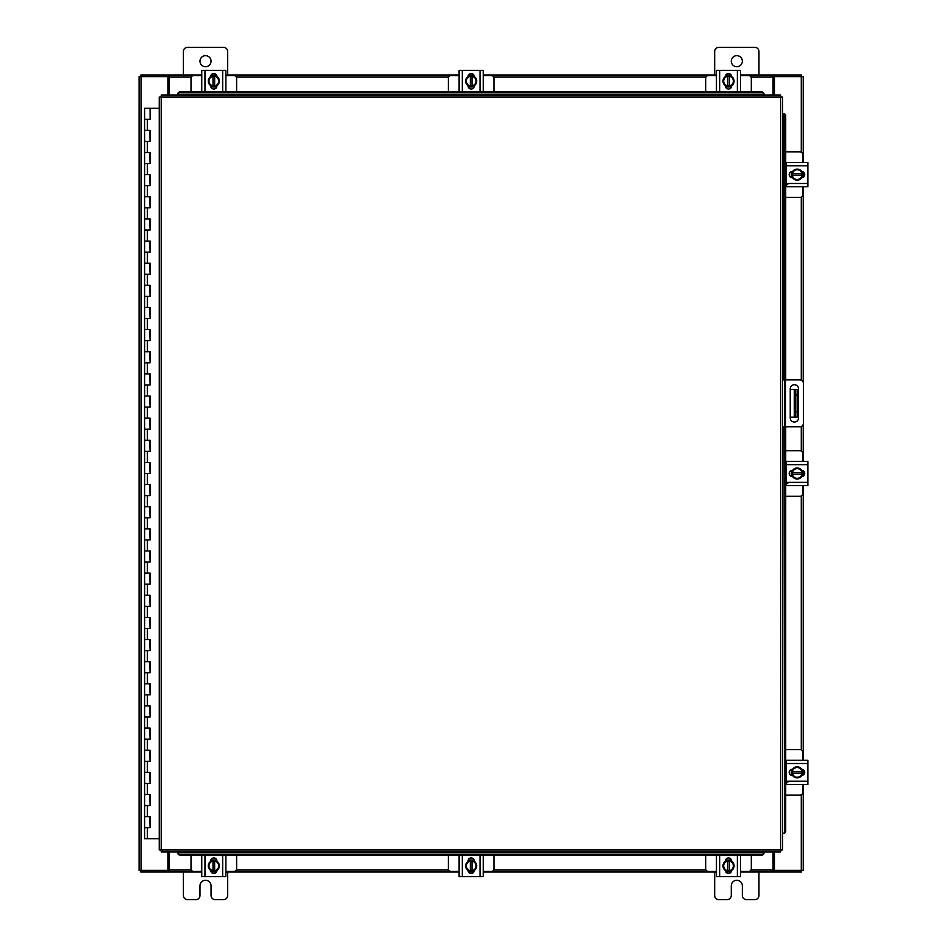 <?xml version="1.0" encoding="UTF-8"?>
<svg xmlns="http://www.w3.org/2000/svg" width="947" height="947" viewBox="0 0 947 947"><rect width="100%" height="100%" fill="white"/><g stroke="black" fill="none" stroke-linecap="round" stroke-linejoin="round"><path stroke-width="1.42" d="M144.749 816.634L150.111 816.634L144.749 816.634M149.768 827.702L144.583 827.702L150.111 827.702L149.768 816.634M144.749 794.497L150.111 794.497L144.749 794.497M149.768 805.566L144.583 805.566L150.111 805.566L149.768 794.497M144.749 772.361L150.111 772.361L144.749 772.361M149.768 783.429L144.583 783.429L150.111 783.429L149.768 772.361M144.749 750.225L150.111 750.225L144.749 750.225M149.768 761.293L144.583 761.293L150.111 761.293L149.768 750.225M144.749 728.077L150.111 728.077L144.749 728.077M149.768 739.157L144.583 739.157L150.111 739.157L149.768 728.077M144.749 705.941L150.111 705.941L144.749 705.941M149.768 717.009L144.583 717.009L150.111 717.009L149.768 705.941M144.749 683.805L150.111 683.805L144.749 683.805M149.768 694.873L144.583 694.873L150.111 694.873L149.768 683.805M144.749 661.669L150.111 661.669L144.749 661.669M149.768 672.737L144.583 672.737L150.111 672.737L149.768 661.669M144.749 639.533L150.111 639.533L144.749 639.533M149.768 650.601L144.583 650.601L150.111 650.601L149.768 639.533M144.749 617.397L150.111 617.397L144.749 617.397M149.768 628.465L144.583 628.465L150.111 628.465L149.768 617.397M144.749 595.261L150.111 595.261L144.749 595.261M149.768 606.329L144.583 606.329L150.111 606.329L149.768 595.261M144.749 573.124L150.111 573.124L144.749 573.124M149.768 584.192L144.583 584.192L150.111 584.192L149.768 573.124M144.749 550.976L150.111 550.976L144.749 550.976M149.768 562.056L144.583 562.056L150.111 562.056L149.768 550.976M144.749 528.84L150.111 528.84L144.749 528.84M149.768 539.908L144.583 539.908L150.111 539.908L149.768 528.84M144.749 506.704L150.111 506.704L144.749 506.704M149.768 517.772L144.583 517.772L150.111 517.772L149.768 506.704M144.749 484.568L150.111 484.568L144.749 484.568M149.768 495.636L144.583 495.636L150.111 495.636L149.768 484.568M144.749 462.432L150.111 462.432L144.749 462.432M149.768 473.5L144.583 473.5L150.111 473.5L149.768 462.432M144.749 440.296L150.111 440.296L144.749 440.296M149.768 451.364L144.583 451.364L150.111 451.364L149.768 440.296M144.749 418.16L150.111 418.16L144.749 418.16M149.768 429.228L144.583 429.228L150.111 429.228L149.768 418.16M144.749 396.024L150.111 396.024L144.749 396.024M149.768 407.092L144.583 407.092L150.111 407.092L149.768 396.024M144.749 373.876L150.111 373.876L144.749 373.876M149.768 384.944L144.583 384.944L150.111 384.944L149.768 373.876M144.749 351.739L150.111 351.739L144.749 351.739M149.768 362.808L144.583 362.808L150.111 362.808L149.768 351.739M144.749 329.603L150.111 329.603L144.749 329.603M149.768 340.671L144.583 340.671L150.111 340.671L149.768 329.603M144.749 307.467L150.111 307.467L144.749 307.467M149.768 318.535L144.583 318.535L150.111 318.535L149.768 307.467M144.749 285.331L150.111 285.331L144.749 285.331M149.768 296.399L144.583 296.399L150.111 296.399L149.768 285.331M144.749 263.195L150.111 263.195L144.749 263.195M149.768 274.263L144.583 274.263L150.111 274.263L149.768 263.195M144.749 241.059L150.111 241.059L144.749 241.059M149.768 252.127L144.583 252.127L150.111 252.127L149.768 241.059M144.749 218.923L150.111 218.923L144.749 218.923M149.768 229.991L144.583 229.991L150.111 229.991L149.768 218.923M144.749 196.775L150.111 196.775L144.749 196.775M149.768 207.843L144.583 207.843L150.111 207.843L149.768 196.775M144.749 174.639L150.111 174.639L144.749 174.639M149.768 185.707L144.583 185.707L150.111 185.707L149.768 174.639M144.749 152.503L150.111 152.503L144.749 152.503M149.768 163.571L144.583 163.571L150.111 163.571L149.768 152.503M144.749 130.366L150.111 130.366L144.749 130.366M149.768 141.434L144.583 141.434L150.111 141.434L149.768 130.366M149.946 108.23L144.749 108.23M149.768 119.298L144.583 119.298L150.111 119.298L150.111 108.23L159.262 108.23M144.583 108.23L144.583 838.77L159.262 838.77M731.285 61.188A5.54 5.54 0 0 0 736.825 66.716A5.54 5.54 0 0 0 742.353 61.188A5.54 5.54 0 0 0 736.825 55.648A5.54 5.54 0 0 0 731.285 61.188M758.961 75.026L758.961 51.552A4.202 4.202 0 0 0 754.747 47.35L718.891 47.35A4.202 4.202 0 0 0 714.677 51.552L714.677 75.026M714.677 871.974L714.677 895.448A4.202 4.202 0 0 0 718.891 899.65L727.083 899.65A4.202 4.202 0 0 0 731.285 895.448L731.285 885.812A5.54 5.54 0 0 1 736.825 880.284A5.54 5.54 0 0 1 742.353 885.812L742.353 895.448A4.202 4.202 0 0 0 746.556 899.65L754.747 899.65A4.202 4.202 0 0 0 758.961 895.448L758.961 871.974M797.137 417.165L794.261 417.165L794.261 389.489L797.137 389.489L797.137 417.165M790.236 417.165L794.261 417.165M797.137 395.017L795.362 395.017L795.362 411.625L797.137 411.625M790.236 389.489L794.261 389.489M795.362 417.165L795.362 411.625M795.362 395.017L795.362 389.489M782.577 379.854L799.931 379.854A3.457 3.457 0 0 1 803.387 383.31L803.387 423.333A3.457 3.457 0 0 1 799.931 426.789L782.577 426.789M784.791 426.789L784.791 379.854M798.534 417.923L798.534 388.862A4.155 4.155 0 0 0 794.379 384.707A4.155 4.155 0 0 0 790.236 388.862L790.236 417.923A4.155 4.155 0 0 0 794.379 422.078A4.155 4.155 0 0 0 798.534 417.923M199.983 61.188A5.54 5.54 0 0 0 205.511 66.716A5.54 5.54 0 0 0 211.051 61.188A5.54 5.54 0 0 0 205.511 55.648A5.54 5.54 0 0 0 199.983 61.188M227.659 75.026L227.659 51.552A4.202 4.202 0 0 0 223.445 47.35L187.589 47.35A4.202 4.202 0 0 0 183.375 51.552L183.375 75.026M183.375 871.974L183.375 895.448A4.202 4.202 0 0 0 187.589 899.65L195.78 899.65A4.202 4.202 0 0 0 199.983 895.448L199.983 885.812A5.54 5.54 0 0 1 205.511 880.284A5.54 5.54 0 0 1 211.051 885.812L211.051 895.448A4.202 4.202 0 0 0 215.253 899.65L223.445 899.65A4.202 4.202 0 0 0 227.659 895.448L227.659 871.974M785.714 496.299L800.037 496.299A2.652 2.652 0 0 0 802.689 493.647L802.689 485.562M802.689 461.438L802.689 453.353A2.652 2.652 0 0 0 800.037 450.701L785.714 450.701M786.424 461.769L785.714 461.769M785.714 485.231L786.424 485.231M803.032 470.73L803.032 476.27M791.29 476.448L791.29 470.552M802.002 470.825A5.54 5.54 0 0 1 802.002 476.175M801.908 476.353A5.54 5.54 0 0 1 797.256 479.028M797.066 479.028A5.54 5.54 0 0 1 792.414 476.353M792.319 476.175A5.54 5.54 0 0 1 792.319 470.825M792.414 470.647A5.54 5.54 0 0 1 797.066 467.972M797.256 467.972A5.54 5.54 0 0 1 801.908 470.647M799.801 469.428A4.853 4.853 0 0 1 801.931 472.671L802.002 470.706L797.161 467.913L792.319 470.706L792.319 474.329L801.931 474.329A4.853 4.853 0 0 1 799.801 477.572L797.161 479.087L792.319 476.294L792.379 474.329A4.853 4.853 0 0 0 794.521 477.572M794.521 469.428A4.853 4.853 0 0 0 792.379 472.671L802.002 472.671L802.002 476.294L799.801 477.572M794.959 469.179A4.853 4.853 0 0 1 799.363 469.179M799.363 477.821A4.853 4.853 0 0 1 794.959 477.821M801.742 470.387A3.113 3.113 0 0 1 804.737 473.5A3.113 3.113 0 0 1 801.742 476.613M787.75 483.467L786.424 483.467M786.424 464.646L786.424 461.438L807.898 461.438L807.898 464.646L786.424 464.646L786.424 482.354L807.898 482.354L807.898 485.562L786.424 485.562L786.424 482.354M792.58 476.613L792.296 476.613A3.113 3.113 0 0 1 789.194 473.5A3.113 3.113 0 0 1 792.296 470.387L792.58 470.387M807.898 464.646L807.898 482.354M805.128 485.562L807.898 485.562M785.714 197.438L800.037 197.438A2.652 2.652 0 0 0 802.689 194.786L802.689 186.701M802.689 162.576L802.689 154.491A2.652 2.652 0 0 0 800.037 151.84L785.714 151.84M786.424 162.908L785.714 162.908M785.714 186.37L786.424 186.37M803.032 171.869L803.032 177.42M791.29 177.586L791.29 171.703M802.002 171.963A5.54 5.54 0 0 1 802.002 177.326M801.908 177.491A5.54 5.54 0 0 1 797.256 180.179M797.066 180.179A5.54 5.54 0 0 1 792.414 177.491M792.319 177.326A5.54 5.54 0 0 1 792.319 171.963M792.414 171.786A5.54 5.54 0 0 1 797.066 169.111M797.256 169.111A5.54 5.54 0 0 1 801.908 171.786M799.801 170.578A4.853 4.853 0 0 1 801.931 173.81L802.002 171.845L797.161 169.051L792.319 171.845L792.319 175.467L801.931 175.467A4.853 4.853 0 0 1 799.801 178.711L797.161 180.226L792.319 177.444L792.379 175.467A4.853 4.853 0 0 0 794.521 178.711M794.521 170.578A4.853 4.853 0 0 0 792.379 173.81L802.002 173.81L802.002 177.432L799.801 178.711M794.959 170.318A4.853 4.853 0 0 1 799.363 170.318M799.363 178.959A4.853 4.853 0 0 1 794.959 178.959M801.742 171.537A3.113 3.113 0 0 1 804.737 174.639A3.113 3.113 0 0 1 801.742 177.752M787.75 184.606L786.424 184.606M786.424 165.784L786.424 162.576L807.898 162.576L807.898 165.784L786.424 165.784L786.424 183.493L807.898 183.493L807.898 186.701L786.424 186.701L786.424 183.493M792.58 177.752L792.296 177.752A3.113 3.113 0 0 1 789.194 174.639A3.113 3.113 0 0 1 792.296 171.525L792.58 171.525M807.898 165.784L807.898 183.493M236.62 91.942L236.62 78.222A2.652 2.652 0 0 0 233.968 75.559L225.883 75.559M201.758 75.559L193.673 75.559A2.652 2.652 0 0 0 191.01 78.222L191.01 91.942M211.039 75.227L216.591 75.227M216.756 86.958L210.873 86.958M211.134 76.257A5.54 5.54 0 0 1 216.496 76.257M216.674 76.352A5.54 5.54 0 0 1 219.349 80.992M219.349 81.193A5.54 5.54 0 0 1 216.674 85.834M216.496 85.94A5.54 5.54 0 0 1 211.134 85.94M210.968 85.834A5.54 5.54 0 0 1 208.281 81.193M208.281 80.992A5.54 5.54 0 0 1 210.968 76.352M209.749 78.459A4.853 4.853 0 0 1 212.992 76.316L211.027 76.257A5.587 5.587 0 0 0 211.015 76.257L208.233 81.099L211.015 85.928A5.587 5.587 0 0 1 211.015 85.928L214.649 85.94L214.649 76.316A4.853 4.853 0 0 1 217.881 78.459L219.408 81.099L216.614 85.928L214.649 85.869A4.853 4.853 0 0 0 217.881 83.738M209.749 83.738A4.853 4.853 0 0 0 212.992 85.869L212.992 76.257L216.614 76.257L217.881 78.459M209.5 83.3A4.853 4.853 0 0 1 209.5 78.897M218.141 78.897A4.853 4.853 0 0 1 218.141 83.3M210.708 76.518A3.113 3.113 0 0 1 213.821 73.523A3.113 3.113 0 0 1 216.922 76.518M204.966 91.835L201.758 91.835L201.758 70.362L204.966 70.362L204.966 91.835L222.675 91.835L222.675 70.362L225.883 70.362L225.883 91.835L222.675 91.835M216.922 85.668L216.922 85.952A3.113 3.113 0 0 1 213.821 89.065A3.113 3.113 0 0 1 210.708 85.952L210.708 85.668M204.966 70.362L222.675 70.362M493.967 91.942L493.967 78.222A2.652 2.652 0 0 0 491.315 75.559L483.23 75.559M459.106 75.559L451.021 75.559A2.652 2.652 0 0 0 448.369 78.222L448.369 91.942M468.398 75.227L473.938 75.227M474.116 86.958L468.22 86.958M468.493 76.257A5.54 5.54 0 0 1 473.843 76.257M474.021 76.352A5.54 5.54 0 0 1 476.696 80.992M476.696 81.193A5.54 5.54 0 0 1 474.021 85.834M473.843 85.94A5.54 5.54 0 0 1 468.493 85.94M468.315 85.834A5.54 5.54 0 0 1 465.64 81.193M465.64 80.992A5.54 5.54 0 0 1 468.315 76.352M467.096 78.459A4.853 4.853 0 0 1 470.339 76.316L468.374 76.257L465.581 81.099L468.374 85.928A5.587 5.587 0 0 1 468.374 85.928L471.997 85.94L471.997 76.316A4.853 4.853 0 0 1 475.24 78.459L476.755 81.099L473.962 85.928L471.997 85.869A4.853 4.853 0 0 0 475.24 83.738M467.096 83.738A4.853 4.853 0 0 0 470.339 85.869L470.339 76.257L473.962 76.257L475.24 78.459M466.847 83.3A4.853 4.853 0 0 1 466.847 78.897M475.489 78.897A4.853 4.853 0 0 1 475.489 83.3M468.055 76.518A3.113 3.113 0 0 1 471.168 73.523A3.113 3.113 0 0 1 474.281 76.518M462.314 91.835L459.106 91.835L459.106 70.362L462.314 70.362L462.314 91.835L480.022 91.835L480.022 70.362L483.23 70.362L483.23 91.835L480.022 91.835M474.281 85.668L474.281 85.952A3.113 3.113 0 0 1 471.168 89.065A3.113 3.113 0 0 1 468.055 85.952L468.055 85.668M462.314 70.362L480.022 70.362M751.314 91.942L751.314 78.222A2.652 2.652 0 0 0 748.663 75.559L740.578 75.559M716.453 75.559L708.368 75.559A2.652 2.652 0 0 0 705.716 78.222L705.716 91.942M725.745 75.227L731.297 75.227M731.463 86.958L725.58 86.958M725.84 76.257A5.54 5.54 0 0 1 731.202 76.257M731.368 76.352A5.54 5.54 0 0 1 734.055 80.992M734.055 81.193A5.54 5.54 0 0 1 731.368 85.834M731.202 85.94A5.54 5.54 0 0 1 725.84 85.94M725.662 85.834A5.54 5.54 0 0 1 722.987 81.193M722.987 80.992A5.54 5.54 0 0 1 725.662 76.352M724.455 78.459A4.853 4.853 0 0 1 727.687 76.316L725.722 76.257L722.928 81.099L725.722 85.928A5.587 5.587 0 0 1 725.722 85.928L729.344 85.94L729.344 76.316A4.853 4.853 0 0 1 732.587 78.459L734.103 81.099L731.321 85.928L729.344 85.869A4.853 4.853 0 0 0 732.587 83.738M724.455 83.738A4.853 4.853 0 0 0 727.687 85.869L727.687 76.257L731.309 76.257L732.587 78.459M724.195 83.3A4.853 4.853 0 0 1 724.195 78.897M732.836 78.897A4.853 4.853 0 0 1 732.836 83.3M725.414 76.518A3.113 3.113 0 0 1 728.515 73.523A3.113 3.113 0 0 1 731.629 76.518M719.661 91.835L716.453 91.835L716.453 70.362L719.661 70.362L719.661 91.835L737.37 91.835L737.37 70.362L740.578 70.362L740.578 91.835L737.37 91.835M731.629 85.668L731.629 85.952A3.113 3.113 0 0 1 728.515 89.065A3.113 3.113 0 0 1 725.402 85.952L725.402 85.668M719.661 70.362L737.37 70.362M740.578 85.585L740.578 82.827M740.578 73.12L740.578 70.362M716.453 82.827L716.453 85.585M705.716 855.058L705.716 868.778A2.652 2.652 0 0 0 708.368 871.441L716.453 871.441M740.578 871.441L748.663 871.441A2.652 2.652 0 0 0 751.314 868.778L751.314 855.058M731.297 871.773L725.745 871.773M725.58 860.042L731.463 860.042M731.202 870.743A5.54 5.54 0 0 1 725.84 870.743M725.662 870.648A5.54 5.54 0 0 1 722.987 866.008M722.987 865.807A5.54 5.54 0 0 1 725.662 861.166M725.84 861.06A5.54 5.54 0 0 1 731.202 861.06M731.368 861.166A5.54 5.54 0 0 1 734.055 865.807M734.055 866.008A5.54 5.54 0 0 1 731.368 870.648M732.587 868.541A4.853 4.853 0 0 1 729.344 870.684L731.309 870.743A5.587 5.587 0 0 0 731.321 870.743L734.103 865.901L731.321 861.072A5.587 5.587 0 0 1 731.321 861.072L727.687 861.06L727.687 870.684A4.853 4.853 0 0 1 724.455 868.541L722.928 865.901L725.722 861.072L727.687 861.131A4.853 4.853 0 0 0 724.455 863.262M732.587 863.262A4.853 4.853 0 0 0 729.344 861.131L729.344 870.743L725.722 870.743L724.455 868.541M732.836 863.7A4.853 4.853 0 0 1 732.836 868.103M724.195 868.103A4.853 4.853 0 0 1 724.195 863.7M731.629 870.482A3.113 3.113 0 0 1 728.515 873.477A3.113 3.113 0 0 1 725.414 870.482M737.37 855.165L740.578 855.165L740.578 876.638L737.37 876.638L737.37 855.165L719.661 855.165L719.661 876.638L716.453 876.638L716.453 855.165L719.661 855.165M725.402 861.332L725.402 861.048A3.113 3.113 0 0 1 728.515 857.935A3.113 3.113 0 0 1 731.629 861.048L731.629 861.332M737.37 876.638L719.661 876.638M740.578 864.173L740.578 860.089M740.578 855.165L740.578 857.651M740.578 876.638L740.578 873.88M448.369 855.058L448.369 868.778A2.652 2.652 0 0 0 451.021 871.441L459.106 871.441M483.23 871.441L491.315 871.441A2.652 2.652 0 0 0 493.967 868.778L493.967 855.058M473.938 871.773L468.398 871.773M468.22 860.042L474.116 860.042M473.843 870.743A5.54 5.54 0 0 1 468.493 870.743M468.315 870.648A5.54 5.54 0 0 1 465.64 866.008M465.64 865.807A5.54 5.54 0 0 1 468.315 861.166M468.493 861.06A5.54 5.54 0 0 1 473.843 861.06M474.021 861.166A5.54 5.54 0 0 1 476.696 865.807M476.696 866.008A5.54 5.54 0 0 1 474.021 870.648M475.24 868.541A4.853 4.853 0 0 1 471.997 870.684L473.962 870.743L476.755 865.901L473.962 861.072A5.587 5.587 0 0 1 473.962 861.072L470.339 861.06L470.339 870.684A4.853 4.853 0 0 1 467.096 868.541L465.581 865.901L468.374 861.072L470.339 861.131A4.853 4.853 0 0 0 467.096 863.262M475.24 863.262A4.853 4.853 0 0 0 471.997 861.131L471.997 870.743L468.374 870.743L467.096 868.541M475.489 863.7A4.853 4.853 0 0 1 475.489 868.103M466.847 868.103A4.853 4.853 0 0 1 466.847 863.7M474.281 870.482A3.113 3.113 0 0 1 471.168 873.477A3.113 3.113 0 0 1 468.055 870.482M480.022 855.165L483.23 855.165L483.23 876.638L480.022 876.638L480.022 855.165L462.314 855.165L462.314 876.638L459.106 876.638L459.106 855.165L462.314 855.165M468.055 861.332L468.055 861.048A3.113 3.113 0 0 1 471.168 857.935A3.113 3.113 0 0 1 474.281 861.048L474.281 861.332M480.022 876.638L462.314 876.638M191.01 855.058L191.01 868.778A2.652 2.652 0 0 0 193.673 871.441L201.758 871.441M225.883 871.441L233.968 871.441A2.652 2.652 0 0 0 236.62 868.778L236.62 855.058M216.591 871.773L211.039 871.773M210.873 860.042L216.756 860.042M216.496 870.743A5.54 5.54 0 0 1 211.134 870.743M210.968 870.648A5.54 5.54 0 0 1 208.281 866.008M208.281 865.807A5.54 5.54 0 0 1 210.968 861.166M211.134 861.06A5.54 5.54 0 0 1 216.496 861.06M216.674 861.166A5.54 5.54 0 0 1 219.349 865.807M219.349 866.008A5.54 5.54 0 0 1 216.674 870.648M217.881 868.541A4.853 4.853 0 0 1 214.649 870.684L216.614 870.743L219.408 865.901L216.614 861.072A5.587 5.587 0 0 1 216.614 861.072L212.992 861.06L212.992 870.684A4.853 4.853 0 0 1 209.749 868.541L208.233 865.901L211.015 861.072L212.992 861.131A4.853 4.853 0 0 0 209.749 863.262M217.881 863.262A4.853 4.853 0 0 0 214.649 861.131L214.649 870.743L211.027 870.743L209.749 868.541M218.141 863.7A4.853 4.853 0 0 1 218.141 868.103M209.5 868.103A4.853 4.853 0 0 1 209.5 863.7M216.922 870.482A3.113 3.113 0 0 1 213.821 873.477A3.113 3.113 0 0 1 210.708 870.482M222.675 855.165L225.883 855.165L225.883 876.638L222.675 876.638L222.675 855.165L204.966 855.165L204.966 876.638L201.758 876.638L201.758 855.165L204.966 855.165M210.708 861.332L210.708 861.048A3.113 3.113 0 0 1 213.821 857.935A3.113 3.113 0 0 1 216.922 861.048L216.922 861.332M222.675 876.638L204.966 876.638M225.883 864.173L225.883 860.089M225.883 876.638L225.883 873.88M780.636 97.02L782.577 97.044L782.577 849.956L780.636 849.98L780.6 851.921L161.227 851.921L161.203 849.98L159.262 849.956L159.262 97.044L161.203 97.02L161.227 95.079L780.6 95.079L780.636 97.02L161.203 97.02L161.203 849.98L780.636 849.98L780.636 97.02M783.003 426.789L782.577 833.348L783.796 833.348L783.003 833.348A2.214 1.918 -90 0 0 784.885 831.135L785.714 831.135A2.214 1.918 90 0 1 783.832 833.348L783.796 833.348M785.714 115.865L784.885 115.865A2.214 1.918 -90 0 0 783.003 113.652L783.832 113.652A2.214 1.918 90 0 1 785.714 115.865L785.714 379.854M783.003 379.854L783.003 113.652L783.796 113.652M785.714 426.789L785.714 831.135M784.885 115.865L784.885 379.854M784.885 426.789L784.885 831.135M177.835 852.312L177.835 852.347A2.214 1.918 0 0 0 180.048 854.23L180.048 855.058A2.214 1.918 180 0 1 177.835 853.176L177.835 853.14M761.79 855.058L761.79 854.23A2.214 1.918 0 0 0 764.004 852.347L764.004 853.176A2.214 1.918 180 0 1 761.79 855.058L180.048 855.058M764.004 852.312L764.004 853.14M761.79 854.23L180.048 854.23M764.004 94.688L764.004 94.653A2.214 1.918 180 0 0 761.79 92.77L761.79 91.942A2.214 1.918 0 0 1 764.004 93.824L764.004 93.86M180.048 91.942L180.048 92.77A2.214 1.918 180 0 0 177.835 94.653L177.835 93.824A2.214 1.918 0 0 1 180.048 91.942L761.79 91.942M177.835 94.688L177.835 93.86M180.048 92.77L761.79 92.77M774.445 851.921L774.445 870.329L803.234 870.329L803.234 784.424M803.234 162.576L803.234 76.671L774.445 76.671L774.445 95.079M167.891 95.079L167.891 76.671L139.102 76.671L139.102 870.329L167.891 870.329L167.891 851.921M803.234 171.987L803.234 177.302M803.234 186.701L803.234 382.304M803.234 424.339L803.234 461.438M803.234 470.837L803.234 476.163M803.234 485.562L803.234 760.299M803.234 769.698L803.234 775.013M201.758 871.974L169.276 871.974L169.276 851.921M773.06 851.921L773.06 871.974L773.888 871.974L773.888 870.329L773.06 870.329M801.576 870.329L801.576 871.974L773.888 871.974M169.276 870.329L168.448 870.329L168.448 871.974L140.76 871.974L140.76 870.329M773.06 871.974L740.578 871.974M731.179 871.974L725.864 871.974M716.453 871.974L483.23 871.974M473.831 871.974L468.505 871.974M459.106 871.974L225.883 871.974M216.472 871.974L211.157 871.974M168.448 871.974L169.276 871.974M740.578 75.026L773.06 75.026L773.06 95.079M169.276 95.079L169.276 75.026L168.448 75.026L168.448 76.671L169.276 76.671M140.76 76.671L140.76 75.026L168.448 75.026M773.06 76.671L773.888 76.671L773.888 75.026L801.576 75.026L801.576 76.671M169.276 75.026L201.758 75.026M211.157 75.026L216.472 75.026M225.883 75.026L459.106 75.026M468.505 75.026L473.831 75.026M483.23 75.026L716.453 75.026M725.864 75.026L731.179 75.026M773.888 75.026L773.06 75.026M785.714 795.16L800.037 795.16A2.652 2.652 0 0 0 802.689 792.509L802.689 784.424M802.689 760.299L802.689 752.214A2.652 2.652 0 0 0 800.037 749.562L785.714 749.562M786.424 760.63L785.714 760.63M785.714 784.092L786.424 784.092M803.032 769.58L803.032 775.131M791.29 775.297L791.29 769.414M802.002 769.674A5.54 5.54 0 0 1 802.002 775.037M801.908 775.214A5.54 5.54 0 0 1 797.256 777.889M797.066 777.889A5.54 5.54 0 0 1 792.414 775.214M792.319 775.037A5.54 5.54 0 0 1 792.319 769.674M792.414 769.509A5.54 5.54 0 0 1 797.066 766.821M797.256 766.821A5.54 5.54 0 0 1 801.908 769.509M799.801 768.289A4.853 4.853 0 0 1 801.931 771.533L802.002 769.568A5.587 5.587 0 0 0 802.002 769.556L797.161 766.774L792.319 769.556A5.587 5.587 0 0 1 792.319 769.556L792.319 773.19L801.931 773.19A4.853 4.853 0 0 1 799.801 776.422L797.161 777.949L792.319 775.155L792.379 773.19A4.853 4.853 0 0 0 794.521 776.422M794.521 768.289A4.853 4.853 0 0 0 792.379 771.533L802.002 771.533L802.002 775.155L799.801 776.422M794.959 768.041A4.853 4.853 0 0 1 799.363 768.041M799.363 776.682A4.853 4.853 0 0 1 794.959 776.682M801.742 769.248A3.113 3.113 0 0 1 804.737 772.361A3.113 3.113 0 0 1 801.742 775.463M787.75 782.317L786.424 782.317M786.424 763.507L786.424 760.299L807.898 760.299L807.898 763.507L786.424 763.507L786.424 781.216L807.898 781.216L807.898 784.424L786.424 784.424L786.424 781.216M792.58 775.475L792.296 775.475A3.113 3.113 0 0 1 789.194 772.361A3.113 3.113 0 0 1 792.296 769.248L792.58 769.248M807.898 763.507L807.898 781.216M787.75 784.424L786.424 784.424M786.424 760.299L788.898 760.299M792.663 784.424L795.433 784.424M805.128 784.424L807.898 784.424M807.898 760.299L805.128 760.299M795.433 760.299L792.663 760.299M147.353 827.702L147.353 838.77M147.353 805.566L147.353 816.634M147.353 783.429L147.353 794.497M147.353 761.293L147.353 772.361M147.353 739.157L147.353 750.225M147.353 717.009L147.353 728.077M147.353 694.873L147.353 705.941M147.353 672.737L147.353 683.805M147.353 650.601L147.353 661.669M147.353 628.465L147.353 639.533M147.353 606.329L147.353 617.397M147.353 584.192L147.353 595.261M147.353 562.056L147.353 573.124M147.353 539.908L147.353 550.976M147.353 517.772L147.353 528.84M147.353 495.636L147.353 506.704M147.353 473.5L147.353 484.568M147.353 451.364L147.353 462.432M147.353 429.228L147.353 440.296M147.353 407.092L147.353 418.16M147.353 384.944L147.353 396.024M147.353 362.808L147.353 373.876M147.353 340.671L147.353 351.739M147.353 318.535L147.353 329.603M147.353 296.399L147.353 307.467M147.353 274.263L147.353 285.331M147.353 252.127L147.353 263.195M147.353 229.991L147.353 241.059M147.353 207.843L147.353 218.923M147.353 185.707L147.353 196.775M147.353 163.571L147.353 174.639M147.353 141.434L147.353 152.503M147.353 119.298L147.353 130.366M785.454 379.854L785.454 426.789M177.835 852.347L764.004 852.347M764.004 94.653L177.835 94.653M801.292 76.671L801.292 152.159M801.292 197.13L801.292 380.138M801.292 426.505L801.292 451.009M801.292 495.991L801.292 749.87M801.292 794.841L801.292 870.329M141.044 870.329L141.044 76.671M169.276 870.033L191.33 870.033M236.3 870.033L448.677 870.033M493.659 870.033L706.036 870.033M751.007 870.033L773.06 870.033M773.06 76.967L751.007 76.967M706.036 76.967L493.659 76.967M448.677 76.967L236.3 76.967M191.33 76.967L169.276 76.967M150.111 816.634L150.111 827.702M150.111 794.497L150.111 805.566M150.111 772.361L150.111 783.429M150.111 750.225L150.111 761.293M150.111 728.077L150.111 739.157M150.111 705.941L150.111 717.009M150.111 683.805L150.111 694.873M150.111 661.669L150.111 672.737M150.111 639.533L150.111 650.601M150.111 617.397L150.111 628.465M150.111 595.261L150.111 606.329M150.111 573.124L150.111 584.192M150.111 550.976L150.111 562.056M150.111 528.84L150.111 539.908M150.111 506.704L150.111 517.772M150.111 484.568L150.111 495.636M150.111 462.432L150.111 473.5M150.111 440.296L150.111 451.364M150.111 418.16L150.111 429.228M150.111 396.024L150.111 407.092M150.111 373.876L150.111 384.944M150.111 351.739L150.111 362.808M150.111 329.603L150.111 340.671M150.111 307.467L150.111 318.535M150.111 285.331L150.111 296.399M150.111 263.195L150.111 274.263M150.111 241.059L150.111 252.127M150.111 218.923L150.111 229.991M150.111 196.775L150.111 207.843M150.111 174.639L150.111 185.707M150.111 152.503L150.111 163.571M150.111 130.366L150.111 141.434"/></g></svg>
